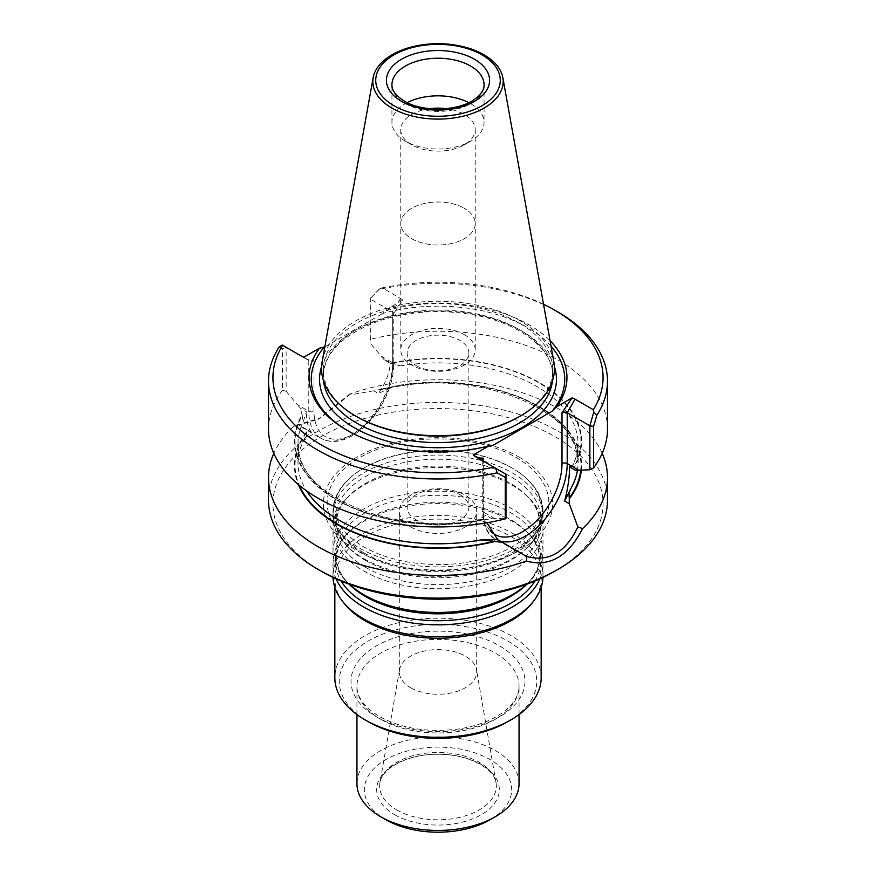 <?xml version="1.0" encoding="UTF-8"?>
<svg xmlns="http://www.w3.org/2000/svg" width="876" height="876" viewBox="0 0 876 876"><rect width="100%" height="100%" fill="white"/><g stroke="black" fill="none" stroke-linecap="round" stroke-linejoin="round"><path stroke-width="0.66" stroke-dasharray="4.38 3.29" d="M363.748 558.592A105 60.619 0 0 0 529.224 545.748A105 60.619 0 0 0 543 515.734A105 60.619 0 0 0 438 455.104A105 60.619 0 0 0 333 515.734A105 60.619 0 0 0 346.776 545.748A105 60.619 0 0 0 363.748 558.592M363.748 553.939A105 60.619 180 0 1 333 511.08A105 60.619 180 0 1 349.798 478.186A105 60.619 180 0 1 512.252 468.211A105 60.619 180 0 1 526.202 478.186A105 60.619 180 0 1 543 511.08A105 60.619 180 0 1 478.186 567.09A105 60.619 180 0 1 363.748 553.939M363.748 570.988A105 60.619 0 0 0 478.186 584.128A105 60.619 0 0 0 543 528.119A105 60.619 0 0 0 529.224 498.105A105 60.619 0 0 0 438 467.488A105 60.619 0 0 0 346.776 498.105A105 60.619 0 0 0 333 528.119A105 60.619 0 0 0 363.748 570.988M526.761 584.215A105 60.619 0 0 0 529.224 581.839A105 60.619 0 0 0 543 551.825A105 60.619 0 0 0 438 491.206A105 60.619 0 0 0 333 551.825A105 60.619 0 0 0 346.776 581.839A105 60.619 0 0 0 349.239 584.215M539.901 578.839A105 60.619 0 0 0 543 564.21A105 60.619 0 0 0 529.224 534.196A105 60.619 0 0 0 438 503.59A105 60.619 0 0 0 346.776 534.196A105 60.619 0 0 0 333 564.21A105 60.619 0 0 0 336.099 578.839M542.978 577.415A105 60.619 0 0 0 543 576.069A105 60.619 0 0 0 438 515.449A105 60.619 0 0 0 333 576.069A105 60.619 0 0 0 333.022 577.415M532.17 602.995A103.16 59.557 0 0 0 541.16 578.675A103.16 59.557 0 0 0 438 519.118A103.16 59.557 0 0 0 334.84 578.675A103.16 59.557 0 0 0 343.83 602.995M507.817 721.671A98.736 57.006 0 0 0 507.817 641.046A98.736 57.006 0 0 0 368.183 641.046A98.736 57.006 0 0 0 368.183 721.671M541.16 677.75A103.16 59.557 0 0 0 438 618.193A103.16 59.557 0 0 0 334.84 677.75M519.052 783.637A81.052 46.8 0 0 0 438 736.847A81.052 46.8 0 0 0 356.948 783.637M394.638 814.691A61.32 35.401 0 0 0 497.229 798.824A61.32 35.401 0 0 0 422.133 755.462A61.32 35.401 0 0 0 394.638 814.691M490.1 819.739A73.683 42.541 0 0 0 490.1 759.58A73.683 42.541 0 0 0 385.9 759.58A73.683 42.541 0 0 0 385.9 819.739M410.647 687.726A38.686 22.338 0 0 0 452.804 692.566A38.686 22.338 0 0 0 476.686 671.936A38.686 22.338 0 0 0 476.489 669.713A38.686 22.338 0 0 0 438 649.598A38.686 22.338 0 0 0 399.511 669.713A38.686 22.338 0 0 0 399.314 671.936A38.686 22.338 0 0 0 410.647 687.726M410.647 526.881A38.686 22.338 0 0 0 452.804 531.732A38.686 22.338 0 0 0 476.686 511.091A38.686 22.338 0 0 0 438 488.753A38.686 22.338 0 0 0 399.314 511.091A38.686 22.338 0 0 0 410.647 526.881M519.063 457.075A114.636 66.182 180 0 1 467.675 567.801A114.636 66.182 180 0 1 327.274 486.738A114.636 66.182 180 0 1 519.063 457.075M411.676 238.699A37.23 21.495 0 0 0 452.246 243.364A37.23 21.495 0 0 0 475.23 223.5A37.23 21.495 0 0 0 464.324 208.302A37.23 21.495 180 0 1 475.23 223.5A37.23 21.495 180 0 1 452.246 243.364A37.23 21.495 180 0 1 411.676 238.699A37.23 21.495 180 0 1 400.77 223.5A37.23 21.495 180 0 1 423.754 203.648A37.23 21.495 180 0 1 464.324 208.302A37.23 21.495 0 0 0 423.754 203.648A37.23 21.495 0 0 0 400.77 223.5A37.23 21.495 0 0 0 411.676 238.699M429.744 108.668A37.23 21.495 0 0 0 400.77 129.626A37.23 21.495 0 0 0 411.676 144.825A37.23 21.495 0 0 0 464.324 144.825A37.23 21.495 0 0 0 475.23 129.626A37.23 21.495 0 0 0 446.256 108.668M407.22 102.645A46.056 26.587 0 0 0 391.944 122.421A46.056 26.587 0 0 0 405.435 141.222L411.676 144.825L405.435 141.222A46.056 26.587 0 0 0 470.565 141.222A46.056 26.587 0 0 0 484.056 122.421A46.056 26.587 0 0 0 468.78 102.645M383.524 60.816A65.174 37.624 180 0 1 484.089 54.87M322.182 361.569A116.442 67.222 180 0 1 399.051 305.144A116.442 67.222 180 0 1 520.333 320.966A116.442 67.222 180 0 1 553.818 361.569M519.15 416.724A114.767 66.258 0 0 0 552.767 369.869A114.767 66.258 0 0 0 438 303.611A114.767 66.258 0 0 0 323.233 369.869A114.767 66.258 0 0 0 356.85 416.724M490.264 530.746A55.637 32.116 -60 0 1 483.333 508.989L483.333 461.159L475.515 456.637L483.333 461.159A3.679 2.124 0 0 0 483.333 461.159L505.978 474.234M551.07 346.283A126.746 73.168 0 0 0 382.702 313.488L387.17 309.108A128.947 74.449 0 0 1 550.073 340.698M324.81 346.907L382.702 313.488M347.608 430.62A126.746 73.168 0 0 0 348.374 431.069A126.746 73.168 0 0 0 493.298 445.172M543.525 304.246A165.06 95.298 0 0 0 382.188 287.843L400.485 298.409A14.739 8.508 0 0 1 402.763 300.107L392.667 314.955A3.679 2.124 0 0 0 393.751 313.455A3.679 2.124 0 0 0 392.667 311.944L370.022 298.869L378.892 289.43A169.484 97.849 0 0 1 557.837 311.944M402.763 300.107L387.17 309.108M279.159 347.005L282.444 348.768L282.444 390.247L286.134 391.298L286.134 347.301L308.779 360.375A3.679 2.124 0 0 0 313.991 360.375C310.137 360.496 306.775 359.434 303.906 357.178M286.134 391.298L297.205 404.537L308.779 411.216L308.779 360.375L300.961 355.864M286.134 347.301L282.192 345.024M282.444 348.768L286.134 347.312M382.188 287.843L378.892 289.43M380.031 288.532L370.022 298.869L370.022 342.866L370.734 339.275L370.734 297.796M282.444 390.247A169.484 97.849 0 0 0 268.516 429.087M484.1 519.796L491.863 518.778L485.775 515.263L475.734 521.548L481.143 519.391L484.1 519.796A143.576 82.892 180 0 1 336.483 499.911A143.576 82.892 180 0 1 302.034 414.687L303.173 421.925L306.403 411.698L300.315 408.194L297.205 404.537M390.225 363.31L384.137 359.795L400.266 365.872L390.225 363.31C389.459 373.57 385.495 383.611 378.312 393.455L395.032 386.031L385.057 389.327L380.972 389.294L373.724 390.805L378.312 393.455M569.597 466.875L572.389 465.901C576.134 458.608 578.007 451.217 578.007 443.705A140.007 80.833 180 0 1 572.827 465.495L575.685 470.379M391.9 362.795A143.576 82.892 180 0 1 539.517 382.692A143.576 82.892 180 0 1 573.966 467.915M607.484 429.087A169.484 97.849 0 0 0 370.734 339.275M311.352 432.109L306.775 429.459L306.261 436.149L304.749 438.153L311.352 432.109C308.166 428.255 306.512 421.455 306.403 411.698M491.863 518.778L505.978 518.231M384.137 359.795L370.022 342.866M302.034 414.687L300.315 408.194M306.239 432.437A143.576 82.892 0 0 0 298.3 484.483M581.335 470.149A143.576 82.892 0 0 0 380.972 389.294M306.775 429.459L298.147 424.575L320.55 417.962L318.207 419.319L293.383 426.568L298.147 424.586M373.724 390.805L349.404 394.988L320.55 417.962M349.415 394.977L349.644 394.08L318.207 419.319M293.383 426.568A169.484 97.849 0 0 0 273.805 453.33M602.195 453.33A169.484 97.849 0 0 0 349.644 394.08M607.484 500.262A169.484 97.849 0 0 0 438 402.412A169.484 97.849 0 0 0 268.516 500.262M554.716 571.251A165.06 95.298 0 0 0 554.716 436.489A165.06 95.298 0 0 0 321.284 436.489A165.06 95.298 0 0 0 321.284 571.251M459.823 494.655A30.857 17.816 180 0 1 468.857 507.259A30.857 17.816 180 0 1 449.815 523.717A30.857 17.816 180 0 1 416.177 519.851A30.857 17.816 180 0 1 407.143 507.259A30.857 17.816 180 0 1 426.185 490.79A30.857 17.816 180 0 1 459.823 494.655M416.177 365.577A30.857 17.816 0 0 0 449.815 369.431A30.857 17.816 0 0 0 468.857 352.973A30.857 17.816 0 0 0 459.823 340.381A30.857 17.816 0 0 0 426.185 336.515A30.857 17.816 0 0 0 407.143 352.973A30.857 17.816 0 0 0 416.177 365.577M464.324 334.654A37.23 21.495 180 0 1 475.23 349.852A37.23 21.495 180 0 1 438 371.347A37.23 21.495 180 0 1 400.77 349.852A37.23 21.495 180 0 1 423.754 329.989A37.23 21.495 180 0 1 464.324 334.654M365.412 560.377A102.656 59.261 0 0 0 527.188 547.818A102.656 59.261 0 0 0 438 459.21A102.656 59.261 0 0 0 348.812 547.818A102.656 59.261 0 0 0 365.412 560.377M365.412 567.276A102.656 59.261 0 0 0 500.262 572.488A102.656 59.261 0 0 0 527.188 496.035A102.656 59.261 0 0 0 438 466.109A102.656 59.261 0 0 0 348.812 496.035A102.656 59.261 0 0 0 365.412 567.276M526.958 584.139A102.656 59.261 0 0 0 527.188 583.909A102.656 59.261 0 0 0 438 495.301A102.656 59.261 0 0 0 348.812 583.909A102.656 59.261 0 0 0 349.042 584.139M534.908 581.018A102.656 59.261 0 0 0 527.188 532.126A102.656 59.261 0 0 0 438 502.211A102.656 59.261 0 0 0 348.812 532.126A102.656 59.261 0 0 0 341.092 581.018M376.516 716.853A86.954 50.195 0 0 0 521.986 694.35A86.954 50.195 0 0 0 415.498 632.866A86.954 50.195 0 0 0 376.516 716.853M380.688 719.262A81.052 46.8 0 0 0 469.021 729.412A81.052 46.8 0 0 0 519.052 686.171A81.052 46.8 0 0 0 438 639.381A81.052 46.8 0 0 0 356.948 686.171A81.052 46.8 0 0 0 380.688 719.262M396.751 809.928A58.342 33.682 0 0 0 462.977 816.552A58.342 33.682 0 0 0 496.046 782.772A58.342 33.682 0 0 0 438 752.429A58.342 33.682 0 0 0 379.954 782.772A58.342 33.682 0 0 0 396.751 809.928M359.631 548.135A110.825 63.992 0 0 0 516.369 548.135A110.825 63.992 0 0 0 516.369 457.644A110.825 63.992 0 0 0 359.631 457.644A110.825 63.992 0 0 0 359.631 548.135M364.197 553.03A104.375 60.258 0 0 0 503.59 557.289A104.375 60.258 0 0 0 525.677 477.716A104.375 60.258 0 0 0 350.323 477.716A104.375 60.258 0 0 0 364.197 553.03M391.944 122.421L391.944 84.819A46.056 26.587 0 0 0 405.435 103.62A46.056 26.587 0 0 0 455.63 109.391A46.056 26.587 0 0 0 484.056 84.819L484.056 122.421M552.526 380.655A114.767 66.258 0 0 0 552.767 376.319A114.767 66.258 0 0 0 438 310.06A114.767 66.258 0 0 0 323.233 376.319A114.767 66.258 0 0 0 323.474 380.655M554.399 366.65A118.446 68.383 0 0 0 438 310.947A118.446 68.383 0 0 0 321.601 366.65M400.485 298.409L392.667 311.944L392.667 362.784A3.679 2.124 180 0 1 393.751 364.296A3.679 2.124 180 0 1 392.667 365.796L392.667 314.955M483.333 508.989A3.679 2.124 0 0 0 482.249 510.489A3.679 2.124 0 0 0 483.333 511.989L483.333 461.159M313.991 360.375L313.991 411.216A55.637 32.116 120 0 0 353.335 433.927A55.637 32.116 120 0 0 392.667 365.796M301.443 427.05L321.065 438.372A59.316 34.252 120 0 1 308.779 411.216A3.679 2.124 0 0 0 313.991 411.216M483.618 519.523A142.952 82.53 180 0 1 336.921 499.659A142.952 82.53 180 0 1 302.516 414.961M475.734 521.548A140.007 80.833 180 0 1 297.993 443.705A140.007 80.833 180 0 1 303.173 421.925M392.382 363.08A142.952 82.53 180 0 1 539.079 382.943A142.952 82.53 180 0 1 573.484 467.631M400.266 365.872A140.007 80.833 180 0 1 578.007 443.705L578.007 462.966A140.007 80.833 0 0 0 395.032 386.031M304.749 438.153A140.007 80.833 0 0 0 297.993 462.966A140.007 80.833 0 0 0 306.633 490.91M306.709 432.711A142.952 82.53 0 0 0 299.285 485.304M494.907 518.68L483.333 511.989A59.316 34.252 -60 0 0 495.619 539.145C487.998 536.013 483.541 526.465 482.249 510.489L482.249 459.648M500.01 541.029A59.316 34.252 -60 0 1 495.619 539.145L513.796 549.646M577.426 470.303A140.007 80.833 0 0 0 578.007 462.966C582.682 410.012 472.777 366.135 385.057 389.327M580.711 470.182A142.952 82.53 0 0 0 381.443 389.568M381.093 356.105L392.667 362.784A59.316 34.252 120 0 1 366.781 422.484A59.316 34.252 120 0 1 321.065 438.372C330.241 443.212 340.676 442.336 352.371 435.733C363.803 428.988 373.548 418.783 381.618 405.095C389.524 391.243 393.565 377.644 393.751 364.296L393.751 313.455M543 515.734L543 511.08M333 515.734L333 511.08M529.224 498.105L527.188 496.035C543.427 513.292 543.427 530.549 527.188 547.818L529.224 545.748M346.776 498.105L348.812 496.035C332.573 513.292 332.573 530.549 348.812 547.818L346.776 545.748M543 551.825L543 528.119M333 551.825L333 528.119M529.224 534.196L527.188 532.126C543.427 549.394 543.427 566.652 527.188 583.909L529.224 581.839M346.776 534.196L348.812 532.126C332.573 549.394 332.573 566.652 348.812 583.909L346.776 581.839M543 576.069L543 564.21M333 576.069L333 564.21M541.16 587.38L541.16 578.675M334.84 587.38L334.84 578.675M519.052 714.597L519.052 686.171C519.161 695.566 513.489 704.523 502.036 713.042C490.921 720.849 476.643 726.127 459.221 728.898C428.561 732.873 401.975 728.755 379.461 716.568C364.361 707.271 356.86 697.143 356.948 686.171L356.948 714.597M476.686 671.936L476.686 511.091M399.314 671.936L399.314 511.091M399.511 669.713L379.954 782.772C380.896 769.205 407.625 753.667 437.869 754.291C468.189 753.579 495.104 769.161 496.046 782.772L476.489 669.713M526.202 478.186L525.677 477.716C544.062 495.159 546.109 512.887 531.82 530.922C513.851 552.811 471.978 565.754 435.054 564.527C407.187 563.826 383.447 557.957 363.836 546.898C350.926 539.277 342.286 530.681 337.928 521.121L334.84 507.686C334.709 497.327 339.866 487.341 350.323 477.716L349.798 478.186M400.77 129.626L400.77 349.852M475.23 129.626L475.23 349.852M464.324 144.825L470.565 141.222M323.233 369.869L323.233 376.319C324.186 352.897 342.855 334.391 379.231 320.835C410.8 310.63 443.727 308.932 478.011 315.721C522.873 324.766 553.687 351.09 552.767 376.319L552.767 369.869M348.374 431.069L346.819 430.171M481.143 519.391C394.529 537.787 293.81 494.316 297.993 443.705L297.993 462.966C298.004 453.823 300.753 444.888 306.261 436.149M407.143 352.973L407.143 507.259M468.857 352.973L468.857 507.259"/><path stroke-width="1.31" d="M349.239 584.215A105 60.619 0 0 0 363.748 594.695A105 60.619 0 0 0 526.761 584.215M336.099 578.839A105 60.619 0 0 0 363.748 607.079A105 60.619 0 0 0 466.098 622.628A105 60.619 0 0 0 539.901 578.839M333.022 577.415A105 60.619 0 0 0 342.144 600.816A105 60.619 0 0 0 363.748 618.938A105 60.619 0 0 0 533.856 600.816A105 60.619 0 0 0 542.978 577.415M342.144 600.816L343.83 602.995A103.16 59.557 0 0 0 365.051 620.788A103.16 59.557 0 0 0 532.17 602.995L533.856 600.816M334.84 587.38L334.84 677.75A103.16 59.557 0 0 0 365.051 719.864L368.183 721.671A98.736 57.006 0 0 0 507.817 721.671L510.949 719.864A103.16 59.557 0 0 0 541.16 677.75L541.16 587.38M368.183 721.671L365.051 719.864A103.16 59.557 0 0 0 510.949 719.864M356.948 714.597L356.948 783.637A81.052 46.8 0 0 0 380.688 816.728A81.052 46.8 0 0 0 495.312 816.728A81.052 46.8 0 0 0 519.052 783.637L519.052 714.597M385.9 819.739L380.688 816.728L385.9 819.739A73.683 42.541 0 0 0 490.1 819.739L495.312 816.728M446.256 108.668A37.23 21.495 0 0 0 429.744 108.668M468.78 102.645A46.056 26.587 0 0 0 407.22 102.645M484.089 54.87A65.174 37.624 180 0 1 492.476 60.816A65.174 37.624 180 0 1 502.824 77.592A65.174 37.624 180 0 1 466.021 115.446A65.174 37.624 180 0 1 391.911 108.076A65.174 37.624 180 0 1 373.176 77.592A65.174 37.624 180 0 1 383.524 60.816C392.174 53.392 403.639 48.3 417.929 45.541C434.923 42.475 451.425 43.231 467.423 47.786C477.606 50.819 485.961 55.155 492.476 60.816M502.824 77.592L553.818 361.569A116.442 67.222 180 0 1 520.333 416.034A116.442 67.222 180 0 1 355.667 416.034L355.667 416.034A116.442 67.222 180 0 1 322.182 361.569L373.176 77.592M356.85 416.724L355.667 416.034L356.85 416.724A114.767 66.258 0 0 0 519.15 416.724L520.333 416.034M483.333 458.148A3.679 2.124 0 0 0 482.249 459.648A3.679 2.124 0 0 0 483.311 461.137L483.333 458.148C479.479 458.268 476.117 457.206 473.237 454.951A14.739 8.508 0 0 0 475.515 456.637L495.969 468.452L497.108 472.843L505.266 477.42L505.978 474.234L505.978 518.231L505.266 518.899L505.266 477.42M593.337 409.749L593.808 411.961L589.866 425.791L589.866 469.788L593.556 467.926L593.556 426.448L589.866 425.802L567.221 412.727A3.679 2.124 0 0 0 562.009 412.727L572.094 397.868A14.739 8.508 0 0 1 575.039 399.182L593.337 409.749A165.06 95.298 0 0 0 554.716 310.148A165.06 95.298 0 0 0 543.525 304.246M550.073 340.698A128.947 74.449 0 0 1 556.512 406.869L552.044 411.26A126.746 73.168 0 0 0 551.07 346.283M552.044 411.26L493.298 445.172L488.83 445.95A128.947 74.449 0 0 1 346.819 430.171A128.947 74.449 0 0 1 319.488 348.177L324.81 346.907M323.956 347.411A126.746 73.168 0 0 0 347.608 430.62M556.512 406.869L572.094 397.868M282.192 345.024L300.961 355.864A14.739 8.508 0 0 0 303.906 357.178L319.488 348.177M282.663 345.297A165.06 95.298 0 0 0 321.284 444.909A165.06 95.298 0 0 0 493.812 467.204M473.237 454.951L488.83 445.95M505.266 518.899A169.484 97.849 0 0 1 268.516 429.087L268.516 381.137A169.484 97.849 0 0 1 279.159 347.005L282.236 345.002M268.516 381.137A169.484 97.849 0 0 0 497.108 472.843M495.969 468.452L505.978 474.234M593.556 426.448L596.841 415.268L593.764 411.906M596.841 415.268A169.484 97.849 0 0 0 607.484 381.137A169.484 97.849 0 0 0 557.837 311.944L554.716 310.148M593.556 467.926A169.484 97.849 0 0 0 607.484 429.087L607.484 381.137M480.968 539.89L502.276 542.332L497.688 539.682L480.968 539.89A140.007 80.833 0 0 1 306.633 490.91M589.866 469.788L575.685 470.379L569.597 466.875C569.488 477.508 567.834 488.885 564.648 501.028L571.251 487.768A140.007 80.833 0 0 0 577.426 470.303M564.648 501.028L569.225 503.678L569.29 498.017C568.71 494.721 569.367 491.305 571.251 487.768M486.968 522.764L497.688 539.682M298.3 484.483A143.576 82.892 0 0 0 495.028 541.434M569.225 503.678L577.853 526.881C565.655 552.537 548.573 562.403 526.585 556.468L502.276 542.332M569.761 498.291A143.576 82.892 0 0 0 581.335 470.149M273.805 453.33A169.484 97.849 0 0 0 268.516 477.584A169.484 97.849 0 0 0 318.163 546.766A169.484 97.849 0 0 0 526.356 561.078C549.493 567.298 568.25 556.468 582.617 528.6L577.853 526.881M526.585 556.479L526.356 561.078M582.617 528.6A169.484 97.849 0 0 0 607.484 477.584A169.484 97.849 0 0 0 602.195 453.33M268.516 477.584L268.516 500.262A169.484 97.849 0 0 0 318.163 569.455A169.484 97.849 0 0 0 557.837 569.455A169.484 97.849 0 0 0 607.484 500.262L607.484 477.584M321.284 571.251A165.06 95.298 0 0 0 321.284 571.262L318.163 569.455L321.284 571.262A165.06 95.298 0 0 0 554.716 571.251L557.837 569.455M349.042 584.139A102.656 59.261 0 0 0 365.412 596.479A102.656 59.261 0 0 0 526.958 584.139M341.092 581.018A102.656 59.261 0 0 0 365.412 603.378A102.656 59.261 0 0 0 534.908 581.018M484.056 84.819A46.056 26.587 0 0 0 438 58.232A46.056 26.587 0 0 0 391.944 84.819C391.988 86.549 391.276 92.648 404.285 101.09C422.506 112.566 459.659 111.23 475.164 98.857C481.274 94.082 484.242 89.407 484.056 84.819M401.526 101.364A51.585 29.784 0 0 0 487.822 88.016A51.585 29.784 0 0 0 424.652 51.542A51.585 29.784 0 0 0 401.526 101.364M393.97 105.733A62.262 35.949 0 0 0 498.148 89.615A62.262 35.949 0 0 0 421.882 45.585A62.262 35.949 0 0 0 393.97 105.733M323.474 380.655A114.767 66.258 0 0 0 356.85 423.174A114.767 66.258 0 0 0 478.427 438.339A114.767 66.258 0 0 0 552.526 380.655M321.601 366.65A118.446 68.383 0 0 0 354.243 427.685A118.446 68.383 0 0 0 493.33 439.796A118.446 68.383 0 0 0 554.399 366.65M562.009 412.727L562.009 463.557A3.679 2.124 180 0 1 567.221 463.557L567.221 412.727L575.039 399.182M562.009 463.557A55.637 32.116 -60 0 1 534.349 522.906A55.637 32.116 -60 0 1 490.264 530.746M299.285 485.304A142.952 82.53 0 0 0 494.557 541.16M578.795 470.248L567.221 463.557A59.316 34.252 -60 0 1 543.974 520.333A59.316 34.252 -60 0 1 500.01 541.029M569.29 498.017A142.952 82.53 0 0 0 580.711 470.182M515.241 550.478L513.796 549.646"/></g></svg>
